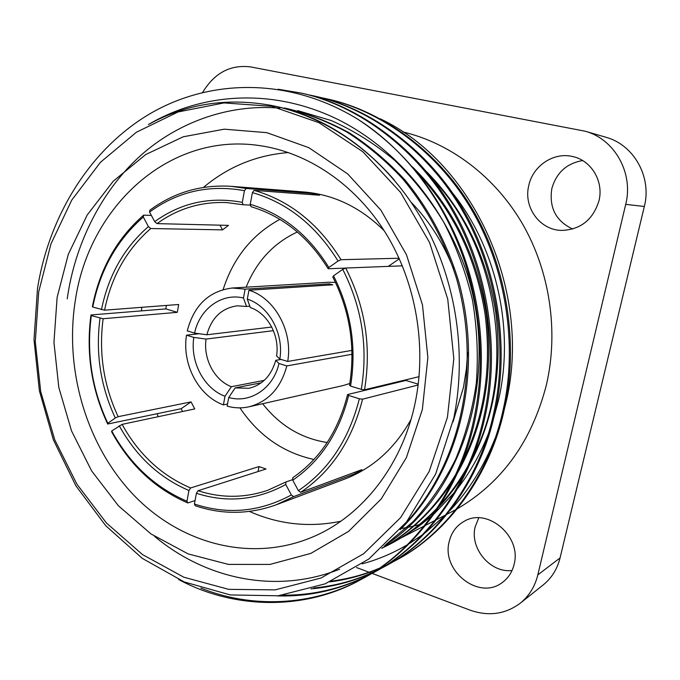 <?xml version="1.0" encoding="UTF-8"?>
<svg xmlns="http://www.w3.org/2000/svg" width="680" height="680" viewBox="0 0 680 680"><rect width="100%" height="100%" fill="white"/><g stroke="black" fill="none" stroke-linecap="round" stroke-linejoin="round"><path stroke-width="1.02" d="M449.2 541.603C441.082 570.877 479.137 600.856 502.375 582.446C508.317 578.068 512.21 572.075 514.071 564.494C522.01 536.24 487.144 506.94 463.989 521.433C456.297 525.836 451.367 532.559 449.2 541.603M512.04 570.52C490.263 573.206 469.514 548.225 475.184 526.796L478.737 517.854M528.734 185.691C523.319 207.349 539.962 230.248 561.671 230.418C580.592 229.661 593.028 219.793 598.969 200.795C603.959 181.254 591.133 160.114 572.365 156.485C553.375 151.938 532.669 166.107 528.734 185.691M572.662 229.024C555.909 221.102 548.956 207.663 551.812 188.717C556.308 172.745 566.585 163.362 582.649 160.556M313.947 459.485C283.228 452.744 258.545 435.531 239.921 407.855M262.659 403.725C279.777 425.552 301.291 438.489 327.199 442.519M422.339 409.598L406.376 457.648L381.216 498.95L348.653 531.343L310.828 553.401L270.019 564.417L228.454 564.409L188.19 553.928L151.011 533.953L118.413 505.775L91.613 470.892L71.528 430.899L58.828 387.498L53.95 342.423L57.111 297.457L68.281 254.379L87.184 215.024L113.271 181.178L145.681 154.564L183.201 136.791L224.23 129.174L266.841 132.668L308.771 147.654L347.607 173.842L380.902 210.145L406.445 254.685L422.467 304.87L427.865 357.612L422.339 409.598M75.403 300.007C64.166 369.623 86.377 445.409 133.662 495.014C180.956 544.298 252.305 563.465 314.423 536.231C362.601 515.202 401.99 465.417 414.962 403.818C427.116 346.732 416.083 282.464 385.764 233.231C355.24 184.11 307.453 152.252 259.012 145.503C168.597 132.277 89.054 207.018 75.403 300.007M261.307 382.78L235.161 387.898L248.897 388.297C262.412 385.007 271.354 375.683 275.723 360.332L281.07 359.44M273.42 330.675L206.066 339.065C203.099 358.861 214.472 380.434 231.421 386.699L264.248 380.358M335.469 282.404L328.627 282.243L232.246 288.014C208.921 291.023 193.936 305.32 187.272 330.888L194.59 333.115C199.529 309 221.68 292.596 243.457 298.019L246.534 306.468L237.201 305.83C221.68 308.108 211.565 317.755 206.856 334.773L194.59 333.115M351.909 350.404L287.7 361.454C293.097 331.262 274.703 297.933 248.956 290.216L332.8 284.818L329.298 283.875L245.123 289.136L232.246 288.014M406.045 379.797L405.892 380.451L347.599 394.536L348.644 395.462L359.346 398.786L362.567 399.177C352.078 440.512 331.432 471.563 300.628 492.337L298.358 490.654L292.757 480.173L292.8 477.683C320.042 458.915 338.308 431.197 347.599 394.536M292.765 479.604L285.821 482.018L285.77 484.508L291.346 494.963L293.615 496.629L276.19 504.806C249.195 514.496 222.224 514.811 195.279 505.741L194.412 504.016L196.409 493.263L198.076 490.705C221.246 498.262 244.434 498.142 267.631 490.339L285.821 482.018M198.076 490.705L266.007 469.021L259.012 466.573L190.612 487.96L188.946 490.501L186.957 501.228L187.833 502.954C155.338 488.945 129.931 465.205 111.596 431.715L111.732 430.967L122.094 424.379C138.678 454.325 161.517 475.515 190.612 487.96M122.094 424.379L194.744 408.926L191.054 401.897L118.15 416.67L115.294 417.996L107.814 423.266L107.695 424.031C91.485 389.342 85.918 352.988 90.975 314.959L91.324 315.613L103.139 318.733C98.626 352.869 103.632 385.517 118.15 416.67M103.139 318.733L177.293 312.332L178.695 304.495L104.584 310.173L92.743 307.071L92.403 306.442C99.841 268.923 116.918 238.493 143.633 215.152L151.351 215.424M384.2 230.741C360.578 207.425 333.837 194.506 303.977 191.981L231.022 186.32L246.109 188.453L312.086 193.486L311.856 194.667M154.683 221.663C180.838 202.793 210.035 196.358 242.292 202.351L243.091 204.739L226.823 202.597C201.11 201.535 177.854 208.539 157.037 223.618L154.683 221.663L149.557 212.066L149.872 210.205C173.944 192.44 200.991 184.475 231.022 186.32M254.074 190.366C289.595 200.557 318.58 223.669 341.012 259.709L338.062 261.035C315.962 225.522 287.411 202.716 252.416 192.619L254.074 190.366L319.515 195.237L312.086 193.486M341.012 259.709L399.075 258.238M402.365 265.837L345.695 268.039C365.304 306.476 371.577 347.063 364.514 389.784L419.075 376.661M141.848 307.317L141.465 310.879M157.037 413.738L158.304 416.678M249.432 511.428C278.808 524.442 309.247 527.722 340.756 521.271M453.008 421.872L463.462 387.404L466.438 368.688L467.619 352.359M452.396 192.78C496.68 248.183 514.947 329.732 498.431 400.588L493.221 419.866M380.375 118.881C474.419 163.115 533.673 293.896 505.342 405.152L504.203 409.827M447.44 417.308L453.823 358.666L447.746 299.124L429.565 242.513L400.579 192.406L362.856 151.759L318.971 122.681L271.762 106.318L223.975 102.918L178.151 111.936L136.433 132.218L100.529 162.214L71.731 200.107L50.941 243.958L38.709 291.805L35.3 341.666L40.715 391.612L54.731 439.739L76.891 484.16L106.488 523.048L142.57 554.625L183.838 577.218L228.701 589.356L275.188 589.866L321.019 578.017L363.69 553.715L400.588 517.65L429.207 471.367L447.44 417.308M473.05 292.476C457.47 219.113 413.466 154.598 358.062 119.399C290.037 77.478 211.293 78.37 150.875 113.212C90.355 148.453 48.96 215.883 37.502 288.55L34 339.609L39.389 390.787L53.405 439.917L75.871 485.792L105.731 525.716L142.358 558.416L184.271 581.961L230.333 594.932L278.171 595.79L325.125 583.856L368.909 558.968L406.521 521.942L435.6 474.147L453.815 418.072C466.004 358.284 457.614 292.273 431.179 236.929C404.277 181.339 359.728 138.355 310.182 117.615C297.279 112.056 284.197 107.967 270.946 105.358C226.848 97.435 186.014 103.819 148.453 124.499C203.779 92.072 273.428 88.281 337.178 119.11C400.716 150.382 451.996 215.398 473.05 292.476C482.409 336.506 482.613 379.049 473.671 420.096C459.17 490.212 414.103 551.438 361.624 579.198C304.274 611.507 232.755 608.872 178.636 579.496M320.662 97.537L327.599 99.016C383.596 111.163 440.385 153.442 473.365 210.766C507.008 267.894 518.967 345.159 504.331 409.232C490.442 475.125 447.474 533.01 397.256 559.606L391.094 562.904M326.051 98.668C382.177 110.84 439.085 153.221 472.133 210.681C505.844 267.954 517.837 345.414 503.183 409.64C489.26 475.694 446.216 533.707 395.913 560.346M308.031 94.707L315.24 96.237C372.053 108.553 429.777 151.623 463.335 210.103C497.556 268.379 509.771 347.233 494.938 412.565C480.853 479.748 437.24 538.662 386.317 565.624L379.907 569.049M313.633 95.88C370.575 108.222 428.417 151.394 462.052 210.018C496.349 268.438 508.598 347.497 493.739 412.99C479.629 480.344 435.931 539.385 384.923 566.389M302.37 93.347C360.043 105.842 418.727 149.736 452.888 209.415C487.721 268.88 500.2 349.392 485.163 416.024C470.883 484.56 426.598 544.544 374.952 571.871L368.288 575.433M278.111 89.241L300.73 92.981C358.513 105.502 417.316 149.498 451.546 209.321C486.463 268.94 498.975 349.664 483.913 416.466C469.608 485.171 425.238 545.292 373.499 572.67M396.584 559.971L391.756 562.513M391.051 562.87L385.985 565.327M385.237 565.667L379.916 568.021M379.134 568.352C363.808 574.736 347.99 578.977 331.661 581.077M390.388 563.269L385.322 565.743M384.582 566.091L379.262 568.471M378.479 568.803C362.788 575.416 346.562 579.777 329.808 581.893M385.611 566.006L380.596 568.641M379.865 569.007L374.595 571.557M373.822 571.906C354.62 580.66 334.628 586.015 313.846 587.971M379.176 569.423L373.906 571.99M373.142 572.347C353.26 581.51 332.537 587.019 310.973 588.88M374.221 572.271L369.002 575.008M368.237 575.39C341.122 588.795 312.698 595.391 282.965 595.17M367.523 575.824C338.793 590.146 308.677 596.844 277.168 595.901M358.062 119.399C404.022 149.761 438.183 192.346 460.53 247.154C482.077 301.58 486.906 365.339 474.971 419.637C460.504 489.575 415.523 550.656 363.137 578.365L361.615 579.198M362.372 578.782C312.418 606.552 250.877 608.413 200.838 588.056M402.824 131.903C450.185 143.089 494.768 176.341 522.427 223.746C549.84 271.277 558.781 331.109 546.457 384.676C531.956 441.022 502.273 482.366 457.394 508.725M456.067 509.473L447.075 514.225M422.221 523.779L420.07 524.399M419.339 524.603L414.086 525.963M413.321 526.15L407.839 527.348M407.039 527.501L401.31 528.513M488.036 434.537C480.267 454.248 470.228 472.081 457.938 488.027M454.504 492.354L434.46 513.536M432.038 515.703L417.716 527.127L402.585 536.919M400.027 538.373L390.354 543.38M389.368 543.847L384.106 546.227M348.644 395.462C339.167 432.854 320.543 461.091 292.757 480.173M298.358 490.654C328.686 470.135 349.019 439.518 359.346 398.786M285.77 484.508C256.819 500.242 227.026 503.166 196.409 493.263M194.412 504.016C227.528 514.99 259.837 511.972 291.346 494.963M188.946 490.501C159.324 477.819 136.094 456.221 119.238 425.723M111.732 430.967C129.838 464.006 154.912 487.424 186.957 501.228M115.294 417.996C100.513 386.291 95.421 353.056 100.011 318.308M91.324 315.613C86.334 353.141 91.834 389.028 107.814 423.266M101.456 309.74C108.383 275.51 124.032 247.792 148.401 226.593L150.764 228.531C126.811 249.339 111.418 276.556 104.584 310.173M143.633 215.152L143.31 217.022L148.401 226.593M143.31 217.022C116.96 240.031 100.104 270.045 92.743 307.071M246.109 188.453L244.451 190.697L242.292 202.351M244.451 190.697C209.397 184.297 177.769 191.42 149.557 212.066M364.514 389.784L361.293 389.385L350.557 386.096L349.512 385.195C355.615 347.276 350.047 311.227 332.809 277.049L333.523 275.825L342.737 269.374L345.695 268.039M361.293 389.385C368.22 347.276 362.041 307.275 342.737 269.374M333.523 275.825C351.126 310.666 356.804 347.429 350.557 386.096M495.023 438.481C483.998 466.335 468.996 490.339 450.024 510.476M445.961 514.667L424.983 532.95M422.688 534.65L409.173 543.668M407.507 544.671C392.947 553.256 377.85 559.649 362.202 563.831M287.7 361.454L279.82 359.057L276.573 355.929C279.854 335.529 267.665 313.267 250.333 307.564L247.291 299.106L248.956 290.216M247.291 299.106C268.855 305.856 284.155 333.71 279.82 359.057M245.123 289.136L243.457 298.019M275.723 360.332L278.962 363.502L286.824 365.908C280.832 388.034 268.251 401.659 249.084 406.784L343.273 385.534L349.809 383.477M278.962 363.502C273.453 388.467 250.044 403.818 228.76 397.486L235.161 387.898M249.084 406.784C241.766 408.399 234.447 408.178 227.137 406.122L228.76 397.486M297.347 231.974C273.572 243.049 256.504 261.451 246.134 287.181M453.475 268.821C443.488 243.338 429.497 221.272 411.493 202.623M288.473 152.549C256.411 155.117 228.08 166.727 203.481 187.399M276.19 504.806L344.692 479.094C372.674 468.358 394.765 448.511 410.975 419.551M418.166 384.99L362.567 399.177M300.628 492.337L361.904 469.633L355.359 473.603L293.615 496.629M195.049 500.565L187.833 502.954M191.054 401.897L181.144 408.705L182.563 411.519M181.144 408.705L107.695 424.031M90.975 314.959L165.818 308.907L177.293 312.332M166.379 305.439L165.818 308.907M223.142 289.536C233.342 257.771 252.263 234.379 279.897 219.359M150.764 228.531L222.564 229.865L228.488 225.377L157.037 223.618M243.091 204.739L250.512 205.139M338.062 261.035L328.874 267.512L328.168 268.753C308.286 236.776 282.574 216.095 251.03 206.703L250.24 204.306L252.416 192.619M328.168 268.753L345.61 268.082M250.24 204.306C282.387 213.826 308.601 234.898 328.874 267.512M352.002 354.28L286.824 365.908M227.536 403.997L223.397 404.889C198.424 395.955 181.806 364.098 186.498 335.18L199.078 333.719M186.498 335.18L193.808 337.425L206.066 339.065M231.421 386.699L225.012 396.262L223.397 404.889M225.012 396.262C204.008 388.654 189.966 361.853 193.808 337.425M206.856 334.773L271.736 327.046M249.84 306.178L246.534 306.468M329.298 283.875L329.06 285.065M284.368 107.992C305.388 112.931 326.179 120.921 346.724 131.963C366.767 144.781 385.288 160.25 402.288 178.381C426.267 206.983 444.287 240.219 456.365 278.069C482.366 368.985 460.156 465.554 404.166 524.875M297.653 110.619L331.202 120.53C353.541 130.441 374.714 143.726 394.723 160.386C413.576 178.789 429.913 199.401 443.725 222.215C456.187 246.304 465.749 272.136 472.404 299.71C477.096 327.76 478.406 355.546 476.323 383.087C472.498 409.64 465.587 435.055 455.591 459.34C443.853 482.681 429.666 503.472 413.024 521.704L385.942 544.51M418.31 173.952C453.713 211.624 475.94 258.162 485.002 313.582C492.056 369.019 484.015 419.517 460.87 465.069M455.812 474.283C436.008 507.356 411.375 532.006 381.905 548.233M432.539 179.087C498.661 247.86 516.723 372.963 473 456.238M467.976 465.86C460.096 480.021 450.967 492.856 440.598 504.356M437.504 507.705C422.331 523.558 405.858 536.035 388.093 545.13L383.274 547.527M382.568 547.867L382.041 548.114M269.96 105.162L272.306 105.612C317.857 114.606 358.504 139.383 394.247 179.936M286.059 108.332C307.385 113.347 328.466 121.516 349.282 132.829C369.563 145.962 388.246 161.815 405.331 180.379C429.377 209.644 447.244 243.627 458.932 282.336C483.871 374.875 458.719 472.243 400.103 529.694M339.677 569.202C275.774 594.481 205.708 579.096 154.479 536.299M67.235 298.868C74.46 246.347 99.781 193.664 137.462 158.491C174.123 123.939 226.865 103.479 279.837 108.162M464.431 265.625C502.443 372.411 463.352 494.785 385.024 545.369M412.513 166.957C451.885 205.479 476.45 254.286 486.208 313.37C493.646 372.512 484.033 425.799 457.36 473.221M452.65 481.006C433.067 511.037 409.436 533.486 381.777 548.352M426.598 171.7C463.437 209.083 486.472 255.85 495.694 312.01C502.8 368.203 494.054 419.144 469.463 464.814M464.771 472.914C457.164 485.358 448.579 496.663 439.008 506.829M436.067 509.881C421.634 524.382 406.087 535.899 389.436 544.442L388.093 545.13M388.764 544.782L383.936 547.154M383.231 547.485L382.202 547.961M399.33 258.8L388.288 266.381M220.005 225.174L222.564 229.865M259.012 466.573L258.043 471.563M354.654 472.319L355.359 473.603M405.892 380.451L418.276 384.149M371.841 573.291L470.11 610.164C488.563 616.598 505.257 614.295 520.192 603.245C529.048 596.071 534.922 586.627 537.829 574.898L625.711 204.357C633.751 173.119 614.575 139.052 585.157 131.214L250.775 66.938C230.579 64.353 214.54 72.828 202.648 92.386M537.829 574.898L560.065 557.923L644.334 206.474L625.711 204.357M356.6 567.571L369.027 572.229M369.385 572.365L371.246 573.062M585.157 131.214L605.752 137.207C633.803 144.695 652.018 176.936 644.334 206.474M560.065 557.923C557.277 569.075 551.641 578.093 543.159 584.962L520.192 603.245M302.404 93.355L300.764 92.99M445.783 514.887L436.585 519.622M435.251 520.319L425.68 525.249M424.286 525.971L400.282 538.339M398.956 539.027L394.952 541.093M272.306 105.612L270.954 105.349"/></g></svg>
